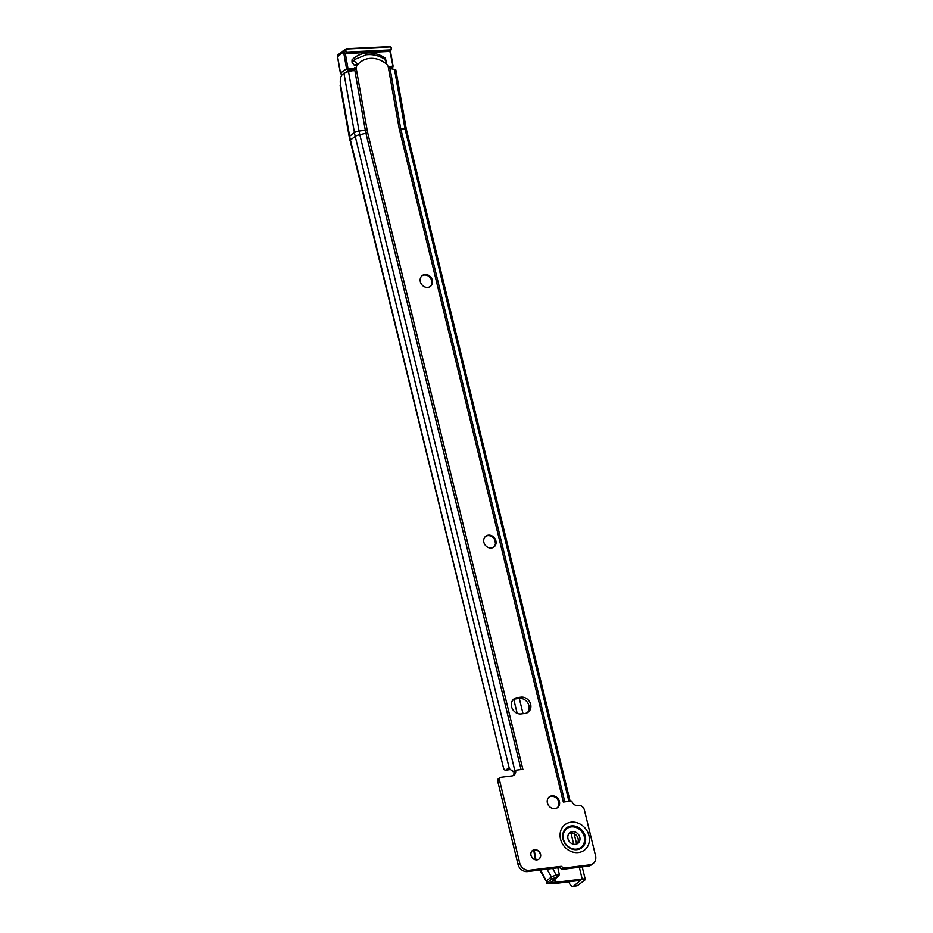 <?xml version="1.0" encoding="UTF-8"?>
<svg xmlns="http://www.w3.org/2000/svg" width="933" height="933" viewBox="0 0 933 933"><rect width="100%" height="100%" fill="white"/><g stroke="black" fill="none" stroke-linecap="round" stroke-linejoin="round"><path stroke-width="1.4" d="M421.961 275.83A6.776 5.855 -127 0 1 424.142 275.048A6.776 5.855 -127 0 1 431.093 279.06A6.776 5.855 -127 0 1 430.101 286.618M485.498 536.452A6.776 5.855 -127 0 1 487.679 535.682A6.776 5.855 -127 0 1 494.63 539.694A6.776 5.855 -127 0 1 493.627 547.239M549.024 797.085A6.776 5.855 -127 0 1 551.205 796.304A6.776 5.855 -127 0 1 558.156 800.316A6.776 5.855 -127 0 1 557.164 807.873M532.428 850.558A5.376 4.653 -127 0 1 534.317 849.846A5.376 4.653 -127 0 1 539.88 853.124A5.376 4.653 -127 0 1 538.901 859.141M384.466 59.91C385.562 59.269 386.04 60.132 385.889 62.476L387.043 64.575A23.22 20.094 53 0 0 369.153 58.499A23.22 20.094 53 0 0 356.616 66.056L356.173 68.062A4.303 3.72 -127 0 1 356.161 68.097L354.692 70.232L348.545 71.724A4.945 1.26 -10 0 0 343.927 73.24L342.551 74.278A8.607 3.72 87.2 0 0 340.405 84.04L340.557 85.066A4.945 1.26 -10 0 0 340.172 85.696L349.222 136.883A4.945 1.26 -10 0 1 349.642 136.241L340.405 84.04M354.808 65.473L356.919 63.876L354.808 65.473M579.801 837.263A6.671 5.761 -127 0 1 577.9 843.315A6.671 5.761 -127 0 1 567.975 838.732A6.671 5.761 -127 0 1 569.876 832.679A6.671 5.761 -127 0 1 579.801 837.263M569.083 833.414A6.671 5.761 -127 0 1 578.075 838.557A6.671 5.761 -127 0 1 576.967 843.875M424.783 274.57A6.776 5.855 -127 0 1 431.839 278.78A6.776 5.855 -127 0 1 430.428 286.384A6.776 5.855 -127 0 1 427.92 287.387A6.776 5.855 -127 0 1 420.865 283.177A6.776 5.855 -127 0 1 422.276 275.573A6.776 5.855 -127 0 1 424.783 274.57M488.321 535.192A6.776 5.855 -127 0 1 495.376 539.414A6.776 5.855 -127 0 1 493.965 547.018A6.776 5.855 -127 0 1 491.446 548.021A6.776 5.855 -127 0 1 484.402 543.799A6.776 5.855 -127 0 1 485.801 536.195A6.776 5.855 -127 0 1 488.321 535.192M551.858 795.814A6.776 5.855 -127 0 1 558.914 800.036A6.776 5.855 -127 0 1 557.502 807.64A6.776 5.855 -127 0 1 554.983 808.643A6.776 5.855 -127 0 1 547.928 804.433A6.776 5.855 -127 0 1 549.339 796.829A6.776 5.855 -127 0 1 551.858 795.814M534.539 849.683A5.376 4.653 -127 0 1 540.125 853.03A5.376 4.653 -127 0 1 539.017 859.06A5.376 4.653 -127 0 1 537.011 859.864A5.376 4.653 -127 0 1 531.413 856.517A5.376 4.653 -127 0 1 532.533 850.476A5.376 4.653 -127 0 1 534.539 849.683M513.22 699.645A8.607 7.441 -127 0 1 515.494 698.945L519.308 698.467A8.607 7.441 -127 0 1 527.973 703.272A8.607 7.441 -127 0 1 527.285 712.754M353.747 70.756L354.435 69.404A4.303 3.72 53 0 0 354.447 69.369L354.89 67.351M593.096 863.55L591.37 864.856A8.607 7.441 -127 0 1 588.175 866.127L562.214 869.358L559.485 867.597L527.611 871.55A8.607 7.441 -127 0 1 518.002 864.355L497.651 780.874A2.146 1.866 -127 0 1 498.257 778.927L499.983 777.621A2.146 1.866 53 0 0 499.365 779.58L519.716 863.06A8.607 7.441 53 0 0 529.338 870.256L561.211 866.302L563.929 868.063L589.901 864.833A8.607 7.441 53 0 0 593.096 863.55A8.607 7.441 53 0 0 595.546 855.736L584.373 809.926A5.376 4.653 53 0 0 578.367 805.424L577.795 805.506A5.376 4.653 -127 0 1 571.789 801.027L563.334 802.03A4.945 1.108 -13.7 0 1 564.395 801.937M513.08 775.638A5.376 4.653 53 0 0 513.838 771.544L515.564 770.25A5.376 4.653 -127 0 1 514.025 775.101A5.376 4.653 -127 0 1 512.03 775.906L500.776 777.306A2.146 1.866 53 0 0 499.983 777.621M510.153 769.235L509.791 769.503A4.303 1.936 82.9 0 1 509.325 769.702L505.511 770.18A4.303 1.936 -97.1 0 0 505.978 769.982L507.61 768.745A5.376 2.414 82.9 0 1 508.193 768.5A5.376 2.414 82.9 0 1 509.441 769.037L355.228 136.416A4.945 1.108 -13.7 0 1 359.811 134.69L365.958 133.337A4.945 1.108 -13.7 0 1 367.742 133.022A46.382 40.131 53 0 1 367.101 129.944L356.161 68.097M349.222 136.883L503.552 768.151A4.303 1.936 -97.1 0 0 505.511 770.18M431.046 278.979L431.909 282.524M494.583 539.601L495.446 543.146M521.652 769.492A4.945 1.108 -13.7 0 1 522.853 769.293L367.742 133.022M563.334 802.03L399.289 129.104A10.811 9.353 53 0 1 399.137 128.381A4.945 1.26 -10 0 1 400.665 128.416L405.004 128.871L394.496 69.485L390.076 68.517L388.21 66.546A4.303 3.72 -127 0 1 388.186 66.511L387.043 64.575M522.9 769.293L515.564 770.25M524.999 713.465L521.185 713.932A8.607 7.441 -127 0 1 512.229 708.579A8.607 7.441 -127 0 1 514.025 698.922A8.607 7.441 -127 0 1 517.22 697.639L521.034 697.173A8.607 7.441 -127 0 1 529.991 702.526A8.607 7.441 -127 0 1 528.195 712.182A8.607 7.441 -127 0 1 524.999 713.465M514.468 772.081L509.441 769.037M512.788 771.556A4.945 1.108 -13.7 0 1 514.456 771.078M394.496 69.485A4.945 1.26 -10 0 1 395.86 70.092L406.368 129.477A4.945 1.26 -10 0 1 406.368 129.489L570.121 801.225M354.785 70.173L365.281 130.13A4.945 1.26 -10 0 1 367.101 129.944M356.919 63.876C355.345 61.625 353.934 60.808 352.674 61.45L351.904 62.033M356.616 66.056L356.977 64.295M384.034 58.872L385.516 58.254A30.241 26.171 53 0 0 367.695 52.983A30.241 26.171 53 0 0 352.033 59.875L353.106 61.17M354.237 69.987L348.767 70.243A2.146 1.866 -127 0 1 346.47 68.296L343.577 51.91L345.292 53.309A2.146 1.866 53 0 0 346.306 53.543L388.921 51.467A2.146 1.866 53 0 0 389.842 51.152L389.854 51.14A2.146 1.866 -127 0 1 389.842 51.152L392.956 66.033A2.146 1.866 -127 0 1 391.382 68.179L390.542 68.809M385.516 58.254L385.854 60.727M385.924 61.66L386.332 60.517M354.353 65.333L352.009 62.184L352.033 59.875M389.586 46.953L346.971 49.017A1.574 1.365 53 0 0 347.496 52.015L390.111 49.95A1.574 1.365 53 0 0 389.586 46.953L389.388 46.65A2.006 1.738 -127 0 1 390.017 50.475L347.414 52.551A2.006 1.738 -127 0 1 345.991 48.959L344.79 49.682A2.146 1.866 53 0 0 345.292 53.309L347.869 67.922A1.073 0.933 53 0 0 349.024 68.902L354.61 68.622M346.971 49.017L345.991 48.959A2.006 1.738 -127 0 1 346.738 48.738L389.388 46.65C391.568 47.42 392.105 48.563 391.009 50.067L389.982 51.035A2.146 1.866 -127 0 1 389.854 51.14L389.854 51.14M554.575 879.469L555.065 880.332L553.456 880.32M568.745 881.802L569.865 884.134A8.607 3.86 82.9 0 0 572.909 886.35A8.607 3.86 82.9 0 0 573.842 885.953L577.655 885.487L584.816 880.076A5.376 1.201 166.3 0 0 585.271 879.399A5.376 1.201 166.3 0 0 582.204 879.049L555.368 882.373L550.948 882.256L555.8 878.548L552.091 878.944A4.945 1.108 -13.7 0 0 551.974 879.026L551.485 876.997L546.691 880.612A4.945 1.108 -13.7 0 0 546.271 881.242L546.761 883.271A4.945 1.108 -13.7 0 1 547.181 882.641L551.974 879.026M558.389 867.737A2.146 1.866 -127 0 1 558.086 868.891M573.842 885.953L580.489 880.344L553.84 883.656A4.945 1.108 -13.7 0 1 552.348 883.761L548.091 883.691A4.945 1.108 -13.7 0 1 546.761 883.271M523.028 713.71L519.308 698.467L521.034 697.173M577.655 885.487A8.607 3.86 82.9 0 1 576.722 885.872L572.909 886.35M546.948 869.159L551.485 876.997A4.945 1.108 -13.7 0 1 556.639 875.142L559.368 874.618A8.607 8.187 -149.1 0 1 557.024 876.717L556.348 877.871M557.841 867.807L559.368 874.618L558.692 875.749A8.607 8.187 -149.1 0 1 556.348 877.86M539.775 870.046L546.271 881.277A4.945 1.108 -13.7 0 1 546.271 881.242M552.756 868.436L557.024 876.717L552.091 878.944M554.435 879.574L555.368 882.373L552.348 883.761M563.369 839.28A11.884 10.286 53 0 0 576.652 849.24A11.884 10.286 53 0 0 584.455 836.668A11.884 10.286 53 0 0 571.171 826.72A11.884 10.286 53 0 0 563.369 839.28M563.474 839.292A11.732 10.158 53 0 0 576.594 849.112A11.732 10.158 53 0 0 584.303 836.703A11.732 10.158 53 0 0 571.183 826.883A11.732 10.158 53 0 0 563.474 839.292M563.054 839.164A12.526 10.834 53 0 0 577.061 849.648A12.526 10.834 53 0 0 585.283 836.4A12.526 10.834 53 0 0 571.276 825.915A12.526 10.834 53 0 0 563.054 839.164M560.535 839.105A16.024 13.867 -127 0 1 571.054 822.171A16.024 13.867 -127 0 1 588.956 835.583A16.024 13.867 -127 0 1 578.448 852.517A16.024 13.867 -127 0 1 560.535 839.105M503.552 768.151L350.435 140.032A57.193 49.484 53 0 1 349.642 136.241L354.435 132.626L343.927 73.24M508.812 768.594L507.61 768.745M350.015 140.661A4.945 1.108 -13.7 0 1 350.435 140.032L355.228 136.416A57.193 49.484 53 0 1 354.435 132.626A4.945 1.26 -10 0 1 359.053 131.11L348.545 71.724M509.791 769.503L505.978 769.982M399.289 129.104A4.945 1.108 -13.7 0 1 400.793 129.011L405.05 129.081L568.932 801.377M390.076 68.517L400.665 128.416A8.957 7.756 53 0 0 400.793 129.011L564.827 801.89M514.864 770.775L359.811 134.69A54.102 46.813 53 0 1 359.053 131.11L365.281 130.13A48.236 41.74 53 0 0 365.958 133.337L521.057 769.562M399.137 128.381L388.21 66.546M588.175 866.127L589.901 864.833M562.214 869.358L563.929 868.063M497.651 780.874L499.365 779.58M518.002 864.355L519.716 863.06M527.611 871.55L529.338 870.256M559.485 867.597L561.211 866.302M559.788 867.678L561.514 866.384M561.911 869.276L563.637 867.97M515.494 698.945L517.22 697.639M405.05 129.081A4.945 1.108 -13.7 0 1 406.368 129.5L406.368 129.477A4.945 1.26 -10 0 0 405.004 128.871A3.091 2.671 53 0 0 405.05 129.081M352.674 61.45A28.596 24.748 -127 0 1 355.135 59.28L366.331 54.79C373.072 54.056 379.428 55.712 385.387 59.759M356.977 64.132L355.111 65.543M354.447 69.369L356.173 68.062M388.501 66.978L391.638 66.826A1.073 0.933 53 0 0 392.42 65.753M344.65 49.776L338.189 54.65A2.146 1.866 53 0 0 337.548 56.458L340.452 72.844A2.146 1.866 53 0 0 342.096 74.71M343.577 51.91L337.594 56.703M347.869 67.922L340.51 73.089M349.024 68.902L348.767 70.243L346.073 72.284M391.638 66.826L391.382 68.179L389.737 68.261M347.496 52.015L346.306 53.543M390.111 49.95L388.921 51.467M346.819 48.726L389.388 46.65M517.15 713.337L513.756 699.4M555.567 882.361L555.065 880.332M570.961 832.947L573.713 844.26M579.323 867.235L582.204 879.049M547.181 882.641L540.522 869.953M548.091 883.691L551.065 882.117M535.95 859.864L534.201 849.858M390.356 50.674L393.05 65.893L390.845 68.96M342.621 74.85L340.358 72.984L337.454 56.598L338.189 54.65M574.098 833.601L576.641 844.015M582.215 866.874L585.271 879.399M535.402 859.783L533.688 849.975"/></g></svg>
